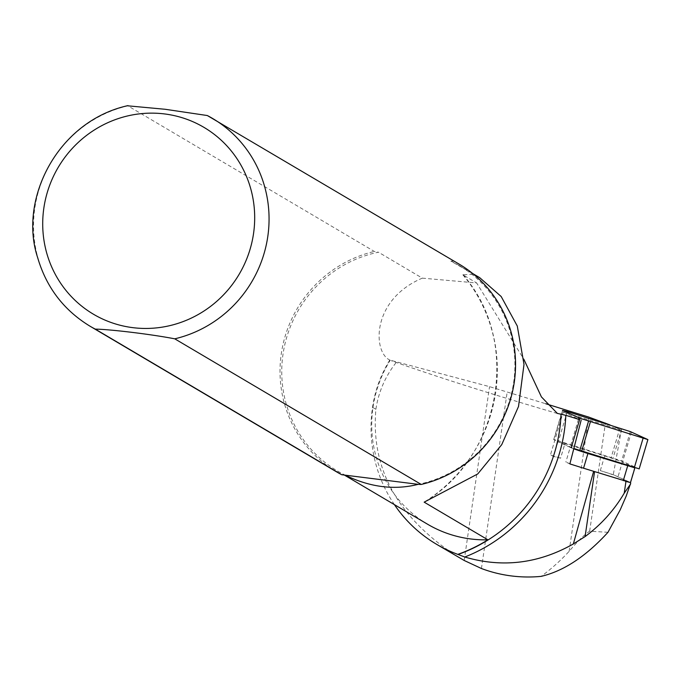 <?xml version="1.0" encoding="UTF-8"?>
<svg xmlns="http://www.w3.org/2000/svg" width="682" height="682" viewBox="0 0 682 682"><rect width="100%" height="100%" fill="white"/><g stroke="black" fill="none" stroke-linecap="round" stroke-linejoin="round"><path stroke-width="0.51" stroke-dasharray="3.41 2.56" d="M569.871 463.913L565.855 462.072A28.465 1.296 -163.4 0 0 578.992 466.769L625.496 481.322M630.5 482.566L613.28 474.681L600.305 470.623A28.465 1.296 -163.4 0 1 616.076 475.959A28.465 1.296 -163.4 0 1 618.003 476.769L630.535 482.549M600.305 470.623L604.678 455.934L564.943 443.505L560.578 458.193L553.571 456.454L550.434 455.013L560.578 458.193M610.006 424.929L621.362 430.12L613.28 474.681M621.362 430.12L563.255 411.945L550.434 455.013M564.943 443.505L557.697 441.604L570.229 447.383L565.855 462.072M557.936 441.766L553.571 456.454M563.255 411.945L579.606 419.635M394.401 504.629A139.895 135.437 120.6 0 1 372.525 407.282A119.879 116.059 120.6 0 1 389.806 360.062L489.548 386.66L545.702 403.727M458.27 557.117C398.058 518.286 370.599 469.003 375.901 409.277C378.544 391.698 385.492 375.867 396.736 361.775M607.986 532.292L589.666 531.21C584.184 534.807 577.347 541.508 569.146 551.312A187.354 181.378 120.6 0 1 541.133 576.375M427.58 524.228A119.393 115.59 120.6 0 1 390.249 360.232L389.806 360.062M207.328 115.539L453.811 261.163L450.811 261.061L479.676 277.659M450.811 261.061A119.393 115.59 120.6 0 1 459.071 265.486A119.393 115.59 120.6 0 1 512.864 387.129A119.393 115.59 120.6 0 1 418.237 484.339M345.868 475.499A119.393 115.59 120.6 0 1 337.607 471.074A119.393 115.59 120.6 0 1 283.806 349.431A119.393 115.59 120.6 0 1 378.442 252.212L374.324 251.445L127.849 105.829A120.603 116.758 120.6 0 0 35.311 205.001A120.603 116.758 120.6 0 0 89.956 326.167M390.249 360.232C372.969 353.267 370.437 300.123 422.337 278.145L378.442 252.212M422.337 278.145L476.65 282.962L523.802 359.184M473.027 274.181L462.873 274.82L476.65 282.962M453.811 261.163A120.603 116.758 120.6 0 1 459.122 264.113M336.439 471.782A120.603 116.758 120.6 0 1 281.785 350.625A120.603 116.758 120.6 0 1 374.324 251.445M573.741 448.79A28.465 1.296 -163.4 0 1 570.229 447.383M604.678 455.934A28.465 1.296 -163.4 0 1 622.376 462.081L618.003 476.769M634.882 467.826L622.376 462.081M647.738 439.489L639.008 468.815L621.592 460.93L558.541 440.887L553.869 439.728L573.818 448.492M375.901 409.277L372.525 407.282M630.228 485.311L630.62 482.617M481.441 568.515L507.22 391.792M569.146 551.312L588.728 417.077M462.873 274.82A151.958 147.116 120.6 0 1 424.536 501.926M463.206 274.667A152.478 147.619 120.6 0 1 424.741 501.884M589.666 531.21L605.471 422.849M464.195 560.476L489.548 386.66M634.661 467.699L630.287 482.387M567.271 411.553L558.541 440.887M562.599 410.394L553.869 439.728M578.464 419.277L570.152 447.179M631.447 432.03L622.717 461.364M630.321 431.604L621.592 460.93M621.813 428.654L613.084 457.98M619.947 428.04L611.217 457.366M337.607 471.074L344.742 475.294M459.071 265.486L472.694 273.533M462.873 274.837C521.321 339.994 501.602 456.573 424.34 501.935M557.313 413.471C490.648 393.949 435.295 376.353 391.246 360.676M553.324 456.292L557.697 441.604M553.707 439.617L562.428 410.291"/><path stroke-width="1.02" d="M581.166 420.121L569.871 463.913L578.992 466.769A28.465 1.296 -163.4 0 0 583.545 468.219L630.5 482.566L634.882 467.826M625.496 481.322L630.5 482.566M472.694 273.533L479.676 277.651L501.176 296.517L517.28 326.013L524.006 364.401L518.516 406.481L501.739 444.655L477.741 473.947L424.17 502.157L487.911 539.82A151.958 147.116 120.6 0 1 457.81 554.372L464.783 557.015C502.259 568.038 538.448 563.682 573.349 543.946L585.096 536.572C601.013 524.816 614.064 510.349 624.235 493.163L630.603 483.973L630.62 482.617M630.552 483.555L626.238 495.993L620.228 509.804L607.986 532.292C585.983 556.376 563.699 571.073 541.133 576.375A139.895 135.437 -59.4 0 1 481.441 568.515L464.195 560.476L436.489 544.245A139.895 135.437 120.6 0 1 394.401 504.629M457.81 554.372A139.895 135.437 120.6 0 1 436.489 544.245M573.349 543.946L593.63 471.39M610.006 424.929L588.728 417.077L545.702 403.727M487.911 539.82A119.393 115.59 120.6 0 1 427.58 524.228L344.742 475.294M345.868 475.499C370.565 487.34 394.69 490.29 418.237 484.339L421.237 484.45L174.754 338.826C151.856 334.368 110.595 329.338 95.275 329.116L341.75 474.732L418.237 484.339M127.849 105.829L165.206 109.282L207.328 115.539A120.603 116.758 120.6 0 1 212.648 118.498A120.603 116.758 120.6 0 1 267.293 239.655A120.603 116.758 120.6 0 1 174.754 338.826M523.802 359.184L541.414 396.898L557.339 413.403L565.821 415.312L579.606 419.635M207.294 115.522L459.122 264.113A120.603 116.758 120.6 0 1 513.776 385.27A120.603 116.758 120.6 0 1 421.237 484.45M341.75 474.732A120.603 116.758 120.6 0 1 336.439 471.782L89.956 326.167A120.603 116.758 120.6 0 0 95.275 329.116M634.908 467.861L587.918 453.53A28.465 1.296 -163.4 0 1 573.741 448.79M573.818 448.492L639.008 468.815M567.271 411.553L562.599 410.394L580.015 418.279L647.9 439.592L630.321 431.604L567.271 411.553M624.235 493.163L625.94 481.458M585.096 536.572L594.568 471.663M561.064 414.034A151.958 147.116 120.6 0 1 458.006 554.492M565.821 415.312A156.016 151.046 120.6 0 1 464.783 557.015M164.294 113.903A108.54 105.079 120.6 0 1 231.692 285.332A108.54 105.079 120.6 0 1 50.11 263.141A108.54 105.079 120.6 0 1 164.294 113.903M587.918 453.53L583.545 468.219M627.653 465.959L623.28 480.648M578.882 417.853L578.464 419.277M580.015 418.279L571.286 447.605M588.515 421.229L579.785 450.563M590.39 421.843L581.661 451.169M643.066 438.33L634.337 467.656M127.926 105.625C57.586 121.2 18.38 199.263 37.595 257.421C46.274 287.267 63.733 310.182 89.956 326.167M639.17 468.918L647.9 439.592"/></g></svg>
